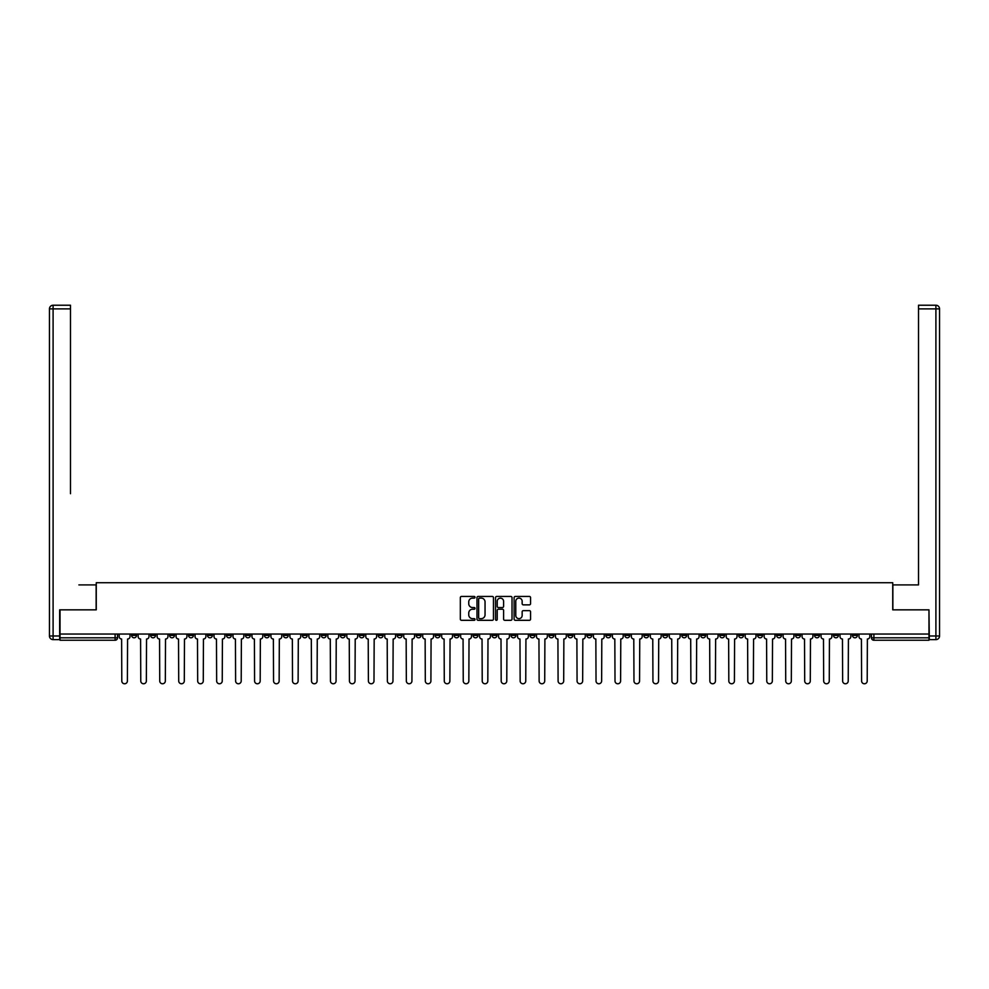 <?xml version="1.0" encoding="UTF-8"?>
<svg xmlns="http://www.w3.org/2000/svg" width="989" height="989" viewBox="0 0 989 989"><rect width="100%" height="100%" fill="white"/><g stroke="black" fill="none" stroke-linecap="round" stroke-linejoin="round"><path stroke-width="1.48" d="M475.041 597.282A0.841 0.841 0 0 0 474.213 596.441L461.529 596.441A1.199 1.199 0 0 0 460.33 597.64L460.33 619.114A1.199 1.199 0 0 0 461.529 620.313L474.213 620.313A0.841 0.841 0 0 0 475.041 619.473A0.841 0.841 0 0 0 474.213 618.644L472.569 618.644A3.82 3.82 0 0 1 468.749 614.824L468.749 613.032A3.82 3.82 0 0 1 472.569 609.212L474.213 609.212A0.841 0.841 0 0 0 475.041 608.371A0.841 0.841 0 0 0 474.213 607.543L472.569 607.543A3.82 3.82 0 0 1 468.749 603.723L468.749 601.93A3.82 3.82 0 0 1 472.569 598.11L474.213 598.11A0.841 0.841 0 0 0 475.041 597.282M757.636 634.036L757.636 635.371L762.507 635.371A2.435 2.435 0 0 1 760.071 637.806A2.435 2.435 0 0 1 757.636 635.371L757.636 634.036M643.827 634.036L643.827 635.371L648.685 635.371A2.435 2.435 0 0 1 646.25 637.806A2.435 2.435 0 0 1 643.827 635.371L643.827 634.036M624.85 634.036L624.85 635.371L629.721 635.371A2.435 2.435 0 0 1 627.286 637.806A2.435 2.435 0 0 1 624.85 635.371L624.85 634.036M511.041 634.036L511.041 635.371L515.899 635.371A2.435 2.435 0 0 1 513.464 637.806A2.435 2.435 0 0 1 511.041 635.371L511.041 634.036M492.065 634.036L492.065 635.371L496.935 635.371A2.435 2.435 0 0 1 494.5 637.806A2.435 2.435 0 0 1 492.065 635.371L492.065 634.036M473.101 634.036L473.101 635.371L477.959 635.371A2.435 2.435 0 0 1 475.536 637.806A2.435 2.435 0 0 1 473.101 635.371L473.101 634.036M435.16 634.036L435.16 635.371L440.018 635.371A2.435 2.435 0 0 1 437.595 637.806A2.435 2.435 0 0 1 435.16 635.371L435.16 634.036M397.219 635.371L397.219 634.036L397.219 635.371A2.435 2.435 0 0 0 399.655 637.806A2.435 2.435 0 0 1 397.219 635.371L402.09 635.371A2.435 2.435 0 0 1 399.655 637.806A2.435 2.435 0 0 0 402.09 635.371L402.09 634.036L402.09 635.371M378.255 635.371L378.255 634.036L378.255 635.371A2.435 2.435 0 0 0 380.678 637.806A2.435 2.435 0 0 1 378.255 635.371L383.114 635.371A2.435 2.435 0 0 1 380.678 637.806M359.279 635.371L359.279 634.036L359.279 635.371A2.435 2.435 0 0 0 361.714 637.806A2.435 2.435 0 0 1 359.279 635.371L364.15 635.371A2.435 2.435 0 0 1 361.714 637.806A2.435 2.435 0 0 0 364.15 635.371L364.15 634.036L364.15 635.371M340.315 634.036L340.315 635.371L345.173 635.371A2.435 2.435 0 0 1 342.75 637.806A2.435 2.435 0 0 1 340.315 635.371L340.315 634.036M321.338 634.036L321.338 635.371L326.209 635.371A2.435 2.435 0 0 1 323.774 637.806A2.435 2.435 0 0 1 321.338 635.371L321.338 634.036M302.374 634.036L302.374 635.371L307.233 635.371A2.435 2.435 0 0 1 304.81 637.806A2.435 2.435 0 0 1 302.374 635.371L302.374 634.036M283.41 635.371L283.41 634.036L283.41 635.371A2.435 2.435 0 0 0 285.833 637.806A2.435 2.435 0 0 1 283.41 635.371L288.269 635.371A2.435 2.435 0 0 1 285.833 637.806M245.47 635.371L245.47 634.036L245.47 635.371A2.435 2.435 0 0 0 247.893 637.806A2.435 2.435 0 0 1 245.47 635.371L250.328 635.371A2.435 2.435 0 0 1 247.893 637.806A2.435 2.435 0 0 0 250.328 635.371L250.328 634.036L250.328 635.371M226.493 635.371L226.493 634.036L226.493 635.371A2.435 2.435 0 0 0 228.929 637.806A2.435 2.435 0 0 1 226.493 635.371L231.364 635.371A2.435 2.435 0 0 1 228.929 637.806A2.435 2.435 0 0 0 231.364 635.371L231.364 634.036L231.364 635.371M207.529 635.371L207.529 634.036L207.529 635.371A2.435 2.435 0 0 0 209.965 637.806A2.435 2.435 0 0 1 207.529 635.371L212.388 635.371A2.435 2.435 0 0 1 209.965 637.806A2.435 2.435 0 0 0 212.388 635.371L212.388 634.036L212.388 635.371M188.553 635.371L188.553 634.036L188.553 635.371A2.435 2.435 0 0 0 190.988 637.806A2.435 2.435 0 0 1 188.553 635.371L193.424 635.371A2.435 2.435 0 0 1 190.988 637.806M169.589 635.371L169.589 634.036L169.589 635.371A2.435 2.435 0 0 0 172.024 637.806A2.435 2.435 0 0 1 169.589 635.371L174.447 635.371A2.435 2.435 0 0 1 172.024 637.806A2.435 2.435 0 0 0 174.447 635.371L174.447 634.036L174.447 635.371M150.625 635.371L150.625 634.036L150.625 635.371A2.435 2.435 0 0 0 153.048 637.806A2.435 2.435 0 0 1 150.625 635.371L155.483 635.371A2.435 2.435 0 0 1 153.048 637.806A2.435 2.435 0 0 0 155.483 635.371L155.483 634.036L155.483 635.371M529.387 604.86A1.199 1.199 0 0 0 530.574 603.661L530.574 597.64A1.199 1.199 0 0 0 529.387 596.441L515.294 596.441A1.199 1.199 0 0 0 514.107 597.64L514.107 619.114A1.199 1.199 0 0 0 515.294 620.313L529.387 620.313A1.199 1.199 0 0 0 530.574 619.114L530.574 611.832A1.199 1.199 0 0 0 529.387 610.646L523.354 610.646A1.199 1.199 0 0 0 522.155 611.832L522.155 615.455A3.19 3.19 0 0 1 518.965 618.644A3.19 3.19 0 0 1 515.776 615.455L515.776 601.3A3.19 3.19 0 0 1 518.965 598.11A3.19 3.19 0 0 1 522.155 601.3L522.155 603.661A1.199 1.199 0 0 0 523.354 604.86L529.387 604.86M62.703 305.23L53.097 305.23L70.491 305.23L62.703 305.23L70.491 305.23L70.491 308.877L53.097 308.877L53.097 635.976L59.661 635.976L59.661 609.842L96.267 609.842L96.267 582.719L892.733 582.719L892.733 609.842L928.968 609.842L928.968 634.036L60.032 634.036L60.032 637.806L117.543 637.806L117.543 634.036M60.032 609.842L60.032 634.036M493.462 597.64A1.199 1.199 0 0 0 492.262 596.441L478.182 596.441A1.199 1.199 0 0 0 476.982 597.64L476.982 619.114A1.199 1.199 0 0 0 478.182 620.313L492.262 620.313A1.199 1.199 0 0 0 493.462 619.114L493.462 597.64M496.738 596.441L510.819 596.441A1.199 1.199 0 0 1 512.018 597.64L512.018 619.114A1.199 1.199 0 0 1 510.819 620.313L504.798 620.313A1.199 1.199 0 0 1 503.599 619.114L503.599 610.411A1.199 1.199 0 0 0 502.412 609.212L498.407 609.212A1.199 1.199 0 0 0 497.22 610.411L497.22 619.473A0.841 0.841 0 0 1 496.379 620.313A0.841 0.841 0 0 1 495.538 619.473L495.538 597.64A1.199 1.199 0 0 1 496.738 596.441M871.457 634.036L871.457 637.806L928.968 637.806L928.968 640.242L873.893 640.242A2.435 2.435 0 0 1 871.457 637.806A2.435 2.435 0 0 0 873.893 640.242L873.893 634.036M928.968 634.036L928.968 637.806M117.543 637.806A2.435 2.435 0 0 1 115.107 640.242L60.032 640.242L60.032 637.806M857.352 635.371L857.352 634.036L857.352 635.371A2.435 2.435 0 0 1 854.916 637.806A2.435 2.435 0 0 1 852.481 635.371L857.352 635.371A2.435 2.435 0 0 1 854.916 637.806M852.481 634.036L852.481 635.371M838.375 634.036L838.375 635.371A2.435 2.435 0 0 1 835.952 637.806A2.435 2.435 0 0 1 833.517 635.371A2.435 2.435 0 0 0 835.952 637.806M833.517 634.036L833.517 635.371L838.375 635.371M819.411 634.036L819.411 635.371A2.435 2.435 0 0 1 816.976 637.806A2.435 2.435 0 0 1 814.553 635.371L819.411 635.371A2.435 2.435 0 0 1 816.976 637.806M814.553 634.036L814.553 635.371M800.447 634.036L800.447 635.371A2.435 2.435 0 0 1 798.012 637.806A2.435 2.435 0 0 1 795.576 635.371A2.435 2.435 0 0 0 798.012 637.806M795.576 634.036L795.576 635.371L800.447 635.371M781.471 634.036L781.471 635.371A2.435 2.435 0 0 1 779.035 637.806A2.435 2.435 0 0 1 776.612 635.371L781.471 635.371M776.612 634.036L776.612 635.371M762.507 634.036L762.507 635.371A2.435 2.435 0 0 1 760.071 637.806M743.53 634.036L743.53 635.371A2.435 2.435 0 0 1 741.107 637.806A2.435 2.435 0 0 1 738.672 635.371L743.53 635.371M738.672 634.036L738.672 635.371M724.566 634.036L724.566 635.371A2.435 2.435 0 0 1 722.131 637.806A2.435 2.435 0 0 1 719.695 635.371L724.566 635.371M719.695 634.036L719.695 635.371M705.59 634.036L705.59 635.371A2.435 2.435 0 0 1 703.167 637.806A2.435 2.435 0 0 1 700.731 635.371A2.435 2.435 0 0 0 703.167 637.806M700.731 634.036L700.731 635.371L705.59 635.371M686.626 634.036L686.626 635.371A2.435 2.435 0 0 1 684.19 637.806A2.435 2.435 0 0 1 681.767 635.371L686.626 635.371M681.767 634.036L681.767 635.371M667.662 634.036L667.662 635.371A2.435 2.435 0 0 1 665.226 637.806A2.435 2.435 0 0 1 662.791 635.371L667.662 635.371M662.791 634.036L662.791 635.371M648.685 634.036L648.685 635.371M629.721 634.036L629.721 635.371L629.721 634.036M610.745 634.036L610.745 635.371A2.435 2.435 0 0 1 608.322 637.806A2.435 2.435 0 0 1 605.886 635.371L610.745 635.371M605.886 634.036L605.886 635.371M591.781 634.036L591.781 635.371A2.435 2.435 0 0 1 589.345 637.806A2.435 2.435 0 0 1 586.91 635.371L591.781 635.371M586.91 634.036L586.91 635.371M572.804 634.036L572.804 635.371A2.435 2.435 0 0 1 570.381 637.806A2.435 2.435 0 0 1 567.946 635.371L572.804 635.371M567.946 634.036L567.946 635.371M553.84 634.036L553.84 635.371A2.435 2.435 0 0 1 551.405 637.806A2.435 2.435 0 0 1 548.982 635.371L553.84 635.371M548.982 634.036L548.982 635.371M534.876 634.036L534.876 635.371A2.435 2.435 0 0 1 532.441 637.806A2.435 2.435 0 0 1 530.005 635.371L534.876 635.371M530.005 634.036L530.005 635.371M515.899 634.036L515.899 635.371A2.435 2.435 0 0 1 513.464 637.806M496.935 634.036L496.935 635.371M477.959 635.371L477.959 634.036L477.959 635.371A2.435 2.435 0 0 1 475.536 637.806M458.995 634.036L458.995 635.371A2.435 2.435 0 0 1 456.559 637.806A2.435 2.435 0 0 1 454.124 635.371A2.435 2.435 0 0 0 456.559 637.806A2.435 2.435 0 0 0 458.995 635.371L454.124 635.371L454.124 634.036M440.018 635.371L440.018 634.036L440.018 635.371A2.435 2.435 0 0 1 437.595 637.806M421.054 634.036L421.054 635.371A2.435 2.435 0 0 1 418.619 637.806A2.435 2.435 0 0 1 416.196 635.371A2.435 2.435 0 0 0 418.619 637.806M416.196 634.036L416.196 635.371L421.054 635.371M383.114 634.036L383.114 635.371L383.114 634.036M345.173 635.371L345.173 634.036L345.173 635.371A2.435 2.435 0 0 1 342.75 637.806M326.209 635.371L326.209 634.036L326.209 635.371A2.435 2.435 0 0 1 323.774 637.806M307.233 635.371L307.233 634.036L307.233 635.371A2.435 2.435 0 0 1 304.81 637.806M288.269 634.036L288.269 635.371L288.269 634.036M269.305 635.371L269.305 634.036L269.305 635.371A2.435 2.435 0 0 1 266.869 637.806A2.435 2.435 0 0 1 264.434 635.371L269.305 635.371A2.435 2.435 0 0 1 266.869 637.806M264.434 634.036L264.434 635.371M193.424 634.036L193.424 635.371L193.424 634.036M136.519 634.036L136.519 635.371A2.435 2.435 0 0 1 134.084 637.806A2.435 2.435 0 0 1 131.648 635.371A2.435 2.435 0 0 0 134.084 637.806A2.435 2.435 0 0 0 136.519 635.371L136.519 634.036M131.648 634.036L131.648 635.371L136.519 635.371M479.492 598.11A0.841 0.841 0 0 0 478.651 598.951L478.651 617.804A0.841 0.841 0 0 0 479.492 618.644L481.223 618.644A3.82 3.82 0 0 0 485.043 614.824L485.043 601.93A3.82 3.82 0 0 0 481.223 598.11L479.492 598.11M503.599 601.361A3.19 3.19 0 0 0 500.409 598.172A3.19 3.19 0 0 0 497.22 601.361L497.22 606.344A1.199 1.199 0 0 0 498.407 607.543L502.412 607.543A1.199 1.199 0 0 0 503.599 606.344L503.599 601.361M119.187 634.036L119.187 636.582A2.435 2.435 0 0 0 121.622 639.018L121.795 680.976A2.794 2.794 0 0 0 124.602 683.77A2.794 2.794 0 0 0 127.396 680.976L127.581 639.018A2.435 2.435 0 0 0 130.004 636.582L130.004 634.036M138.151 634.036L138.151 636.582A2.435 2.435 0 0 0 140.586 639.018L140.772 680.976A2.794 2.794 0 0 0 143.566 683.77A2.794 2.794 0 0 0 146.36 680.976L146.545 639.018A2.435 2.435 0 0 0 148.98 636.582L148.98 634.036M157.127 634.036L157.127 636.582A2.435 2.435 0 0 0 159.563 639.018L159.736 680.976A2.794 2.794 0 0 0 162.542 683.77A2.794 2.794 0 0 0 165.336 680.976L165.522 639.018A2.435 2.435 0 0 0 167.945 636.582L167.945 634.036M96.143 609.842L96.143 584.907L78.873 584.907M70.491 308.877L70.491 493.709M59.661 635.976L59.661 639.623L53.097 639.623A3.647 3.647 0 0 1 49.45 635.976L49.45 308.877A3.647 3.647 0 0 1 53.097 305.23A3.647 3.647 0 0 0 49.45 308.877A3.647 3.647 0 0 1 53.097 305.23A3.647 3.647 0 0 0 49.45 308.877L53.097 308.877L53.097 305.23M910.127 584.907L918.509 584.907L918.509 305.23L935.903 305.23L918.509 305.23M892.857 609.842L892.857 584.907L918.509 584.907L918.509 493.709M929.339 635.976L935.903 635.976L935.903 308.877L939.55 308.877A3.647 3.647 0 0 0 935.903 305.23A3.647 3.647 0 0 1 939.55 308.877L939.55 635.976A3.647 3.647 0 0 1 935.903 639.623L929.339 639.623L928.968 609.842M176.091 634.036L176.091 636.582A2.435 2.435 0 0 0 178.527 639.018L178.712 680.976A2.794 2.794 0 0 0 181.506 683.77A2.794 2.794 0 0 0 184.3 680.976L184.486 639.018A2.435 2.435 0 0 0 186.921 636.582L186.921 634.036M195.068 634.036L195.068 636.582A2.435 2.435 0 0 0 197.491 639.018L197.676 680.976A2.794 2.794 0 0 0 200.47 683.77A2.794 2.794 0 0 0 203.277 680.976L203.45 639.018A2.435 2.435 0 0 0 205.885 636.582L205.885 634.036M214.032 634.036L214.032 636.582A2.435 2.435 0 0 0 216.467 639.018L216.653 680.976A2.794 2.794 0 0 0 219.447 683.77A2.794 2.794 0 0 0 222.241 680.976L222.426 639.018A2.435 2.435 0 0 0 224.862 636.582L224.862 634.036M233.008 634.036L233.008 636.582A2.435 2.435 0 0 0 235.431 639.018L235.617 680.976A2.794 2.794 0 0 0 238.411 683.77A2.794 2.794 0 0 0 241.205 680.976L241.39 639.018A2.435 2.435 0 0 0 243.826 636.582L243.826 634.036M251.972 634.036L251.972 636.582A2.435 2.435 0 0 0 254.408 639.018L254.581 680.976A2.794 2.794 0 0 0 257.387 683.77A2.794 2.794 0 0 0 260.181 680.976L260.367 639.018A2.435 2.435 0 0 0 262.79 636.582L262.79 634.036M270.937 634.036L270.937 636.582A2.435 2.435 0 0 0 273.372 639.018L273.557 680.976A2.794 2.794 0 0 0 276.351 683.77A2.794 2.794 0 0 0 279.145 680.976L279.331 639.018A2.435 2.435 0 0 0 281.766 636.582L281.766 634.036M289.913 634.036L289.913 636.582A2.435 2.435 0 0 0 292.348 639.018L292.521 680.976A2.794 2.794 0 0 0 295.328 683.77A2.794 2.794 0 0 0 298.122 680.976L298.307 639.018A2.435 2.435 0 0 0 300.73 636.582L300.73 634.036M308.877 634.036L308.877 636.582A2.435 2.435 0 0 0 311.312 639.018L311.498 680.976A2.794 2.794 0 0 0 314.292 683.77A2.794 2.794 0 0 0 317.086 680.976L317.271 639.018A2.435 2.435 0 0 0 319.707 636.582L319.707 634.036M327.853 634.036L327.853 636.582A2.435 2.435 0 0 0 330.277 639.018L330.462 680.976A2.794 2.794 0 0 0 333.256 683.77A2.794 2.794 0 0 0 336.062 680.976L336.235 639.018A2.435 2.435 0 0 0 338.671 636.582L338.671 634.036M346.818 634.036L346.818 636.582A2.435 2.435 0 0 0 349.253 639.018L349.438 680.976A2.794 2.794 0 0 0 352.232 683.77A2.794 2.794 0 0 0 355.026 680.976L355.212 639.018A2.435 2.435 0 0 0 357.647 636.582L357.647 634.036M365.794 634.036L365.794 636.582A2.435 2.435 0 0 0 368.217 639.018L368.403 680.976A2.794 2.794 0 0 0 371.196 683.77A2.794 2.794 0 0 0 373.99 680.976L374.176 639.018A2.435 2.435 0 0 0 376.611 636.582L376.611 634.036M384.758 634.036L384.758 636.582A2.435 2.435 0 0 0 387.194 639.018L387.367 680.976A2.794 2.794 0 0 0 390.173 683.77A2.794 2.794 0 0 0 392.967 680.976L393.152 639.018A2.435 2.435 0 0 0 395.575 636.582L395.575 634.036M403.722 634.036L403.722 636.582A2.435 2.435 0 0 0 406.158 639.018L406.343 680.976A2.794 2.794 0 0 0 409.137 683.77A2.794 2.794 0 0 0 411.931 680.976L412.116 639.018A2.435 2.435 0 0 0 414.552 636.582L414.552 634.036M422.699 634.036L422.699 636.582A2.435 2.435 0 0 0 425.134 639.018L425.307 680.976A2.794 2.794 0 0 0 428.113 683.77A2.794 2.794 0 0 0 430.907 680.976L431.08 639.018A2.435 2.435 0 0 0 433.516 636.582L433.516 634.036M441.663 634.036L441.663 636.582A2.435 2.435 0 0 0 444.098 639.018L444.284 680.976A2.794 2.794 0 0 0 447.077 683.77A2.794 2.794 0 0 0 449.871 680.976L450.057 639.018A2.435 2.435 0 0 0 452.492 636.582L452.492 634.036M460.639 634.036L460.639 636.582A2.435 2.435 0 0 0 463.062 639.018L463.248 680.976A2.794 2.794 0 0 0 466.042 683.77A2.794 2.794 0 0 0 468.848 680.976L469.021 639.018A2.435 2.435 0 0 0 471.456 636.582L471.456 634.036M479.603 634.036L479.603 636.582A2.435 2.435 0 0 0 482.039 639.018L482.224 680.976A2.794 2.794 0 0 0 485.018 683.77A2.794 2.794 0 0 0 487.812 680.976L487.997 639.018A2.435 2.435 0 0 0 490.42 636.582L490.42 634.036M498.58 634.036L498.58 636.582A2.435 2.435 0 0 0 501.003 639.018L501.188 680.976A2.794 2.794 0 0 0 503.982 683.77A2.794 2.794 0 0 0 506.776 680.976L506.961 639.018A2.435 2.435 0 0 0 509.397 636.582L509.397 634.036M517.544 634.036L517.544 636.582A2.435 2.435 0 0 0 519.979 639.018L520.152 680.976A2.794 2.794 0 0 0 522.958 683.77A2.794 2.794 0 0 0 525.752 680.976L525.938 639.018A2.435 2.435 0 0 0 528.361 636.582L528.361 634.036M536.508 634.036L536.508 636.582A2.435 2.435 0 0 0 538.943 639.018L539.129 680.976A2.794 2.794 0 0 0 541.923 683.77A2.794 2.794 0 0 0 544.716 680.976L544.902 639.018A2.435 2.435 0 0 0 547.337 636.582L547.337 634.036M555.484 634.036L555.484 636.582A2.435 2.435 0 0 0 557.92 639.018L558.093 680.976A2.794 2.794 0 0 0 560.887 683.77A2.794 2.794 0 0 0 563.693 680.976L563.866 639.018A2.435 2.435 0 0 0 566.301 636.582L566.301 634.036M574.448 634.036L574.448 636.582A2.435 2.435 0 0 0 576.884 639.018L577.069 680.976A2.794 2.794 0 0 0 579.863 683.77A2.794 2.794 0 0 0 582.657 680.976L582.842 639.018A2.435 2.435 0 0 0 585.278 636.582L585.278 634.036M593.425 634.036L593.425 636.582A2.435 2.435 0 0 0 595.848 639.018L596.033 680.976A2.794 2.794 0 0 0 598.827 683.77A2.794 2.794 0 0 0 601.633 680.976L601.807 639.018A2.435 2.435 0 0 0 604.242 636.582L604.242 634.036M612.389 634.036L612.389 636.582A2.435 2.435 0 0 0 614.824 639.018L615.01 680.976A2.794 2.794 0 0 0 617.804 683.77A2.794 2.794 0 0 0 620.598 680.976L620.783 639.018A2.435 2.435 0 0 0 623.206 636.582L623.206 634.036M631.353 634.036L631.353 636.582A2.435 2.435 0 0 0 633.788 639.018L633.974 680.976A2.794 2.794 0 0 0 636.768 683.77A2.794 2.794 0 0 0 639.562 680.976L639.747 639.018A2.435 2.435 0 0 0 642.182 636.582L642.182 634.036M650.329 634.036L650.329 636.582A2.435 2.435 0 0 0 652.765 639.018L652.938 680.976A2.794 2.794 0 0 0 655.744 683.77A2.794 2.794 0 0 0 658.538 680.976L658.723 639.018A2.435 2.435 0 0 0 661.146 636.582L661.146 634.036M669.293 634.036L669.293 636.582A2.435 2.435 0 0 0 671.729 639.018L671.914 680.976A2.794 2.794 0 0 0 674.708 683.77A2.794 2.794 0 0 0 677.502 680.976L677.688 639.018A2.435 2.435 0 0 0 680.123 636.582L680.123 634.036M688.27 634.036L688.27 636.582A2.435 2.435 0 0 0 690.693 639.018L690.878 680.976A2.794 2.794 0 0 0 693.672 683.77A2.794 2.794 0 0 0 696.479 680.976L696.652 639.018A2.435 2.435 0 0 0 699.087 636.582L699.087 634.036M707.234 634.036L707.234 636.582A2.435 2.435 0 0 0 709.669 639.018L709.855 680.976A2.794 2.794 0 0 0 712.649 683.77A2.794 2.794 0 0 0 715.443 680.976L715.628 639.018A2.435 2.435 0 0 0 718.063 636.582L718.063 634.036M726.21 634.036L726.21 636.582A2.435 2.435 0 0 0 728.633 639.018L728.819 680.976A2.794 2.794 0 0 0 731.613 683.77A2.794 2.794 0 0 0 734.419 680.976L734.592 639.018A2.435 2.435 0 0 0 737.028 636.582L737.028 634.036M745.174 634.036L745.174 636.582A2.435 2.435 0 0 0 747.61 639.018L747.795 680.976A2.794 2.794 0 0 0 750.589 683.77A2.794 2.794 0 0 0 753.383 680.976L753.569 639.018A2.435 2.435 0 0 0 755.992 636.582L755.992 634.036M764.138 634.036L764.138 636.582A2.435 2.435 0 0 0 766.574 639.018L766.759 680.976A2.794 2.794 0 0 0 769.553 683.77A2.794 2.794 0 0 0 772.347 680.976L772.533 639.018A2.435 2.435 0 0 0 774.968 636.582L774.968 634.036M783.115 634.036L783.115 636.582A2.435 2.435 0 0 0 785.55 639.018L785.723 680.976A2.794 2.794 0 0 0 788.53 683.77A2.794 2.794 0 0 0 791.324 680.976L791.509 639.018A2.435 2.435 0 0 0 793.932 636.582L793.932 634.036M802.079 634.036L802.079 636.582A2.435 2.435 0 0 0 804.514 639.018L804.7 680.976A2.794 2.794 0 0 0 807.494 683.77A2.794 2.794 0 0 0 810.288 680.976L810.473 639.018A2.435 2.435 0 0 0 812.909 636.582L812.909 634.036M821.055 634.036L821.055 636.582A2.435 2.435 0 0 0 823.478 639.018L823.664 680.976A2.794 2.794 0 0 0 826.458 683.77A2.794 2.794 0 0 0 829.264 680.976L829.437 639.018A2.435 2.435 0 0 0 831.873 636.582L831.873 634.036M840.02 634.036L840.02 636.582A2.435 2.435 0 0 0 842.455 639.018L842.64 680.976A2.794 2.794 0 0 0 845.434 683.77A2.794 2.794 0 0 0 848.228 680.976L848.414 639.018A2.435 2.435 0 0 0 850.849 636.582L850.849 634.036M858.996 634.036L858.996 636.582A2.435 2.435 0 0 0 861.419 639.018L861.604 680.976A2.794 2.794 0 0 0 864.398 683.77A2.794 2.794 0 0 0 867.205 680.976L867.378 639.018A2.435 2.435 0 0 0 869.813 636.582L869.813 634.036M115.107 634.036L115.107 640.242M53.097 639.623L53.097 635.976L49.45 635.976M935.903 305.23L935.903 308.877L918.509 308.877M939.55 635.976L935.903 635.976L935.903 639.623"/></g></svg>
